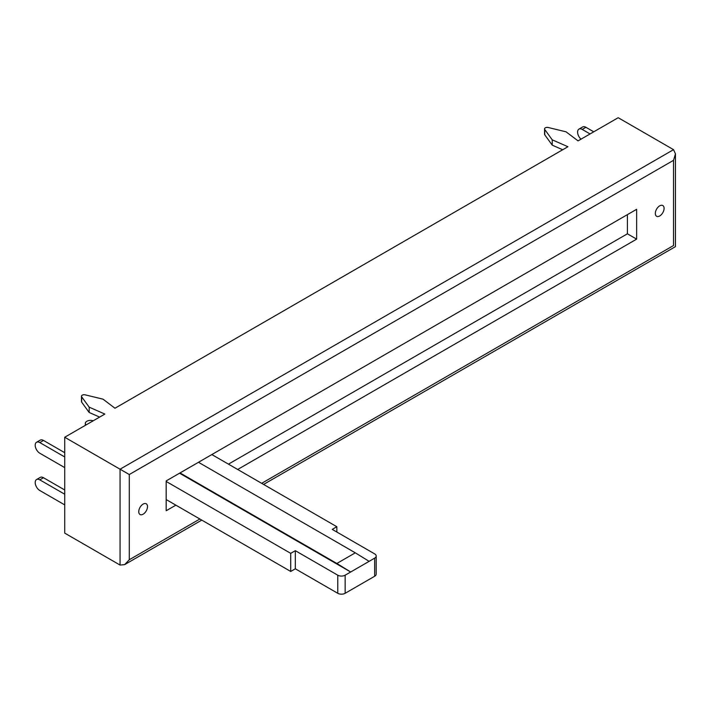 <?xml version="1.0" encoding="UTF-8"?>
<svg xmlns="http://www.w3.org/2000/svg" width="711" height="711" viewBox="0 0 711 711"><rect width="100%" height="100%" fill="white"/><g stroke="black" fill="none" stroke-linecap="round" stroke-linejoin="round"><path stroke-width="1.07" d="M659.701 215.966A6.195 3.582 120 0 0 663.754 210.509A6.195 3.582 120 0 0 662.803 205.541A6.195 3.582 120 0 0 659.701 205.843A6.195 3.582 120 0 0 655.658 211.309A6.195 3.582 120 0 0 656.608 216.268A6.195 3.582 120 0 0 659.701 215.966M143.124 514.204A6.195 3.582 120 0 0 147.177 508.747A6.195 3.582 120 0 0 146.226 503.779A6.195 3.582 120 0 0 143.124 504.09A6.195 3.582 120 0 0 139.08 509.547A6.195 3.582 120 0 0 140.031 514.515A6.195 3.582 120 0 0 143.124 514.204M562.694 149.745L552.225 145.142L552.225 139.818L567.929 146.724L114.978 408.23L103.015 399.164L85.116 394.845A2.631 1.52 0 0 0 81.472 396.249A2.631 1.52 0 0 0 81.676 396.836L89.177 407.154L104.855 414.078L64.719 437.247L64.719 533.117L120.061 565.067L124.674 564.614L129.286 559.744L199.862 519.003M261.666 483.32L673.539 245.526C676.028 246.957 676.028 246.957 673.539 245.526L673.539 160.313L675.45 153.878L673.539 149.657L618.188 117.706L578.052 140.876L566.063 131.828L548.199 127.5A2.631 1.52 180 0 0 544.546 128.895A2.631 1.52 180 0 0 544.75 129.482L552.225 139.818M228.453 464.15L627.413 233.803L627.413 214.633M166.187 500.091L166.65 499.824M120.061 565.067L120.061 469.207L64.719 437.247M237.678 469.473L636.638 239.136L636.638 209.31L166.187 480.92L166.187 510.747L175.875 505.157M673.539 149.657L120.061 469.207L129.286 474.53L129.286 559.744M627.413 233.803L636.638 239.136M374.661 558.144A5.217 3.013 0 0 0 376.19 556.011L376.19 574.124A5.217 3.013 180 0 1 374.661 576.257L374.661 558.144L350.683 571.991L179.563 473.197M345.146 593.294A5.217 3.013 180 0 1 337.761 593.294L337.761 575.19A5.217 3.013 0 0 0 345.146 575.19L345.146 593.294L374.661 576.257M336.845 532.05L336.845 526.727L211.851 454.56M376.19 556.011A5.217 3.013 0 0 0 374.661 553.887L332.233 529.384L336.845 526.727M345.146 575.19L350.683 571.991L336.845 563.467L355.296 552.82L198.476 462.283M355.296 552.82L369.125 561.343M336.845 563.467L180.025 472.931M337.761 575.19L295.332 550.687L290.719 553.354L166.187 481.454M290.719 553.354L290.719 571.457L166.187 499.566M290.719 571.457L295.332 568.8L337.761 593.294M295.332 568.8L295.332 550.687M64.719 452.694L43.504 440.447A6.523 3.768 -120 0 0 40.243 440.127L36.554 442.251A6.523 3.768 -120 0 0 35.55 447.477A6.523 3.768 -120 0 0 39.807 453.227L64.719 467.607M64.719 456.96L39.807 442.58A6.523 3.768 -120 0 0 36.554 442.251M64.719 489.977L43.504 477.73A6.523 3.768 -120 0 0 40.243 477.401L36.554 479.534A6.523 3.768 -120 0 0 35.55 484.76A6.523 3.768 -120 0 0 39.807 490.51L64.719 504.89M64.719 494.234L39.807 479.854A6.523 3.768 -120 0 0 36.554 479.534M590.059 133.952L582.22 129.42A6.523 3.768 -120 0 0 578.958 129.1A6.523 3.768 -120 0 0 580.994 139.178M593.747 131.819L585.908 127.287A6.523 3.768 -120 0 0 582.647 126.967L578.958 129.1M93.194 420.805A5.217 3.013 0 0 0 87.96 420.788A5.217 3.013 0 0 0 85.329 423.401A5.217 3.013 0 0 0 86.049 424.929M81.472 396.249L81.472 401.573A2.631 1.52 0 0 0 81.676 402.168L89.177 412.478L89.177 407.154M89.177 412.478L99.629 417.09M552.225 145.142L544.75 134.806A2.631 1.52 180 0 1 544.546 134.228L544.546 128.895M673.539 160.313L129.286 474.53M39.807 442.58L43.504 440.447M39.807 479.854L43.504 477.73M585.908 127.287L582.22 129.42M81.676 402.168L81.676 396.836M544.75 134.806L544.75 129.482M675.45 153.878L675.45 246.628L263.577 484.422M201.773 520.105L124.674 564.614M85.329 423.401L85.329 425.347"/></g></svg>
